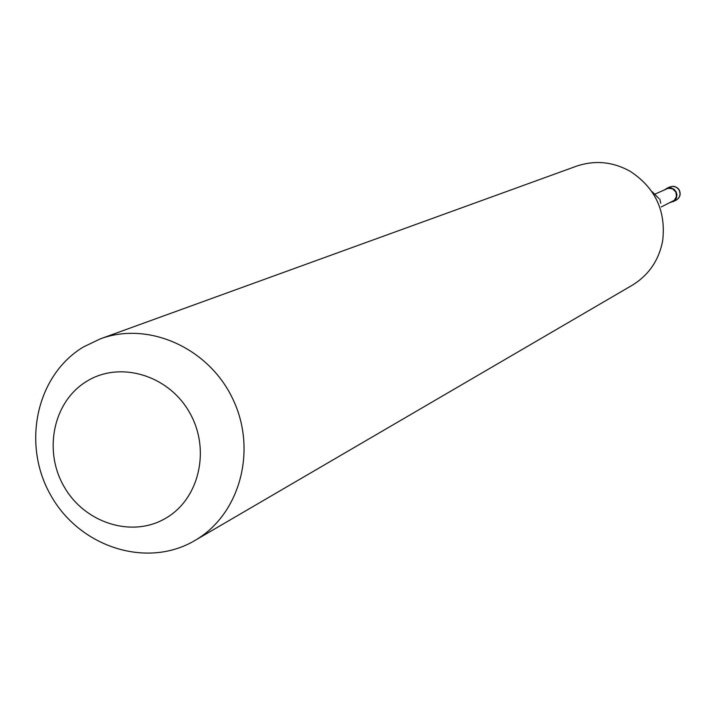 <?xml version="1.0" encoding="UTF-8"?>
<svg xmlns="http://www.w3.org/2000/svg" width="716" height="716" viewBox="0 0 716 716"><rect width="100%" height="100%" fill="white"/><g stroke="black" fill="none" stroke-linecap="round" stroke-linejoin="round"><path stroke-width="1.07" d="M664.761 189.651L668.153 187.896L671.277 187.95L674.114 189.328L676.128 191.781L676.951 194.85L676.432 197.965L674.66 200.543L670.722 202.377M655.238 193.991L668.225 188.254L672.61 188.809L675.806 191.942L676.504 196.372L674.409 200.265L661.289 206.915M100.329 338.865L576.344 166.228C594.772 159.963 612.708 161.646 630.134 171.285C655.256 187.744 666.104 210.898 662.676 240.737C658.917 260.293 648.741 275.15 632.13 285.308L194.215 540.893C146.485 568.665 79.798 547.087 50.952 495.606C21.417 444.546 36.203 375.175 83.504 346.92L100.329 338.865C148.794 320.866 209.323 348.173 233.112 399.635C257.429 450.847 239.663 514.831 194.815 540.544M652.24 191.807L658.845 198.448M87.101 381.091C120.306 360.694 168.564 375.193 189.489 412.398C210.916 449.308 199.397 499.186 165.441 518.402C131.798 538.163 84.461 522.993 63.966 486.433C42.969 450.158 53.575 400.942 87.101 381.091M679.224 189.937L677.775 188.147L675.116 186.625L672.834 186.276L669.836 186.939L672.763 186.312L675.716 186.948L678.177 188.756L679.448 190.733L680.075 193.929L679.6 196.327L678.374 198.413L676.056 200.212C680.057 197.697 681.122 194.278 679.233 189.946M659.812 199.039L660.77 203.237M666.668 188.38L669.836 186.939M672.915 201.724L676.056 200.212"/></g></svg>
